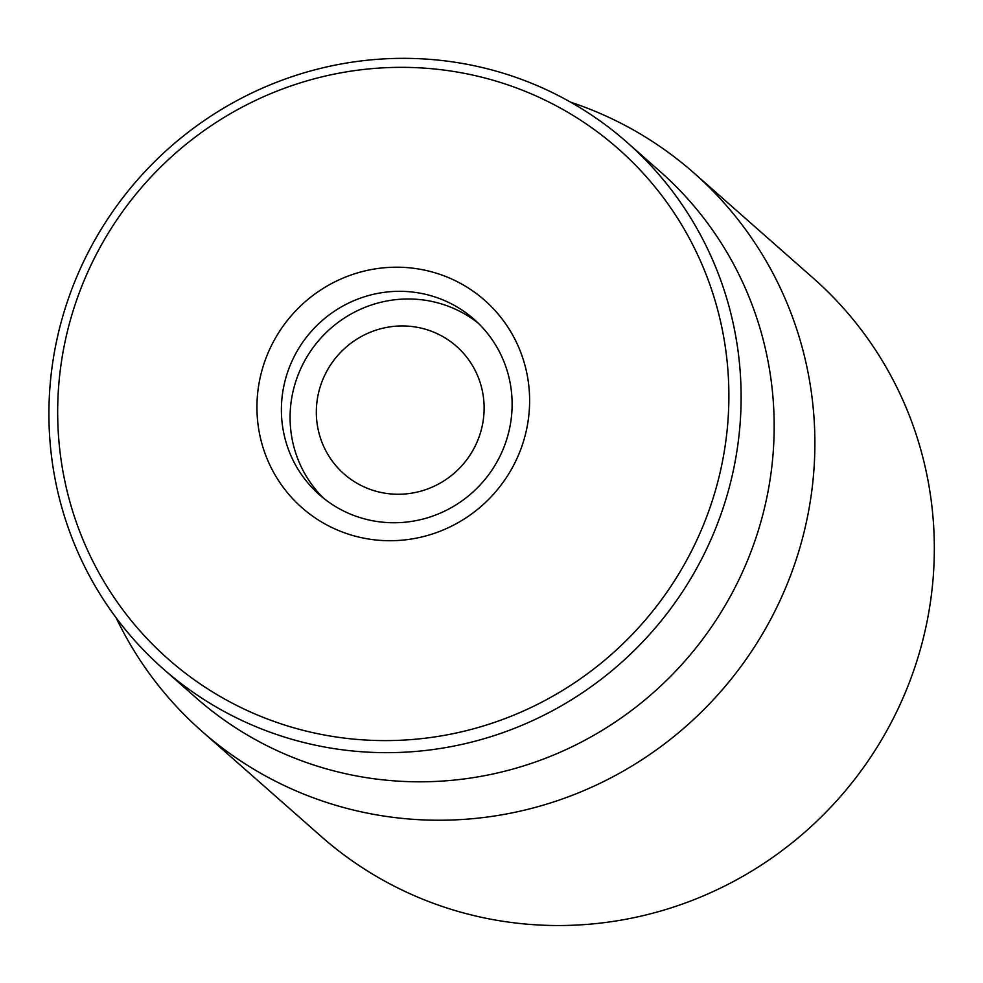 <?xml version="1.0" encoding="UTF-8"?>
<svg xmlns="http://www.w3.org/2000/svg" width="983" height="983" viewBox="0 0 983 983"><rect width="100%" height="100%" fill="white"/><g stroke="black" fill="none" stroke-linecap="round" stroke-linejoin="round"><path stroke-width="1.47" d="M505.975 441.65A116.94 114.126 131.4 0 1 319.426 494.756A116.94 114.126 131.4 0 1 311.144 331.566A116.94 114.126 131.4 0 1 474.089 319.315A116.94 114.126 131.4 0 1 505.975 441.65M522.354 444.881A138.21 134.88 -48.6 0 0 366.77 270.497A138.21 134.88 -48.6 0 0 290.71 496.526A138.21 134.88 -48.6 0 0 522.354 444.881M75.556 303.268A340.204 332.008 131.4 0 1 645.757 176.129A340.204 332.008 131.4 0 1 458.52 732.507A340.204 332.008 131.4 0 1 75.556 303.268M201.748 731.155L321.195 836.447A372.09 363.132 -48.6 0 0 839.654 797.459A372.09 363.132 -48.6 0 0 813.297 278.201L693.863 172.91A372.09 363.132 131.4 0 1 795.321 562.178A372.09 363.132 131.4 0 1 201.748 731.155A372.09 363.132 131.4 0 1 116.117 617.779M67.36 301.658A350.833 342.379 -48.6 0 0 163.018 668.673A350.833 342.379 -48.6 0 0 722.677 509.341A350.833 342.379 -48.6 0 0 627.007 142.326A350.833 342.379 -48.6 0 0 67.36 301.658M163.018 668.673L196.072 697.819A350.833 342.379 -48.6 0 0 755.73 538.487A350.833 342.379 -48.6 0 0 660.06 171.46L627.007 142.326M570.631 102.183A372.09 363.132 131.4 0 1 693.863 172.91M316.329 411.865A85.054 83.002 131.4 0 1 442.424 336.358A85.054 83.002 131.4 0 1 441.945 482.088A85.054 83.002 131.4 0 1 316.329 411.865M323.874 498.479A116.94 114.126 131.4 0 1 290.083 417.124A116.94 114.126 131.4 0 1 356.116 311.328A116.94 114.126 131.4 0 1 478.34 323.26"/></g></svg>
